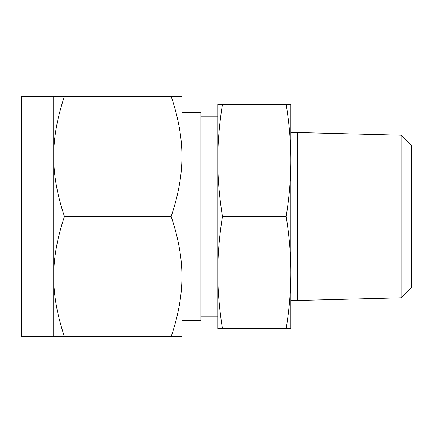 <?xml version="1.0" encoding="UTF-8"?>
<svg xmlns="http://www.w3.org/2000/svg" width="433" height="433" viewBox="0 0 433 433"><rect width="100%" height="100%" fill="white"/><g stroke="black" fill="none" stroke-linecap="round" stroke-linejoin="round"><path stroke-width="0.65" d="M222.438 104.326C219.304 124.39 217.756 143.085 217.788 160.41L217.788 104.326L290.841 104.326L290.841 328.674L286.191 328.674C289.325 308.61 290.873 289.915 290.841 272.59C290.873 255.264 289.325 236.564 286.191 216.5C289.325 196.436 290.873 177.736 290.841 160.41C290.873 143.085 289.325 124.39 286.191 104.326M401.196 297.807L401.196 135.193L411.35 145.347L411.35 287.653L401.196 297.807L297.249 300.47L297.249 132.53L290.841 132.53M222.438 328.674L217.788 328.674L217.788 160.41C217.756 177.736 219.304 196.436 222.438 216.5C219.304 236.564 217.756 255.264 217.788 272.59C217.756 289.915 219.304 308.61 222.438 328.674L286.191 328.674M222.438 216.5L286.191 216.5M181.903 320.664L200.869 320.664L200.869 112.336L181.903 112.336M53.703 96.326L21.65 96.326L21.65 336.674L53.703 336.674L53.703 96.326L64.436 96.326C57.199 117.825 53.622 137.851 53.703 156.41C53.622 174.975 57.199 195.002 64.436 216.5C57.199 237.998 53.622 258.025 53.703 276.59C53.622 295.149 57.199 315.175 64.436 336.674L53.703 336.674M171.165 96.326L181.903 96.326L181.903 336.674L171.165 336.674C178.401 315.175 181.979 295.149 181.903 276.59C181.979 258.025 178.401 237.998 171.165 216.5C178.401 195.002 181.979 174.975 181.903 156.41C181.979 137.851 178.401 117.825 171.165 96.326L64.436 96.326M171.165 336.674L64.436 336.674M171.165 216.5L64.436 216.5M297.249 300.47L290.841 300.47M401.196 135.193L297.249 132.53M217.788 116.152L200.869 116.152M217.788 316.848L200.869 316.848"/></g></svg>
